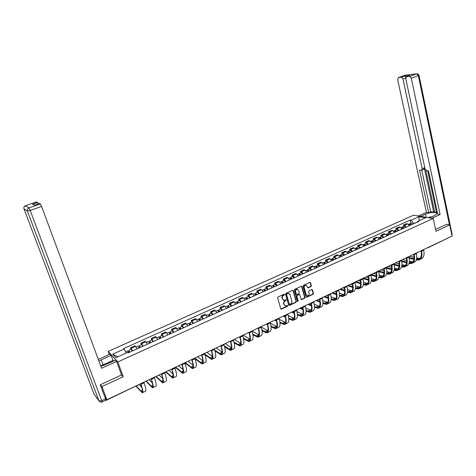 <?xml version="1.0" encoding="UTF-8"?>
<svg xmlns="http://www.w3.org/2000/svg" width="476" height="476" viewBox="0 0 476 476"><rect width="100%" height="100%" fill="white"/><g stroke="black" fill="none" stroke-linecap="round" stroke-linejoin="round"><path stroke-width="0.71" d="M284.612 294.454L284.101 294.21L278.061 296.988L277.663 297.863L280.786 308.769L281.53 309.102L287.522 306.294L287.796 305.687L287.427 305.413L285.844 305.991L284.16 304.729L283.898 303.825C283.678 302.605 284.095 301.677 285.16 301.052L286.207 300.082L285.832 299.809L284.273 300.374L282.56 299.106L282.298 298.196C282.072 296.97 282.494 296.042 283.559 295.417L284.612 294.454M283.339 300.16L281.976 298.053C281.75 296.828 282.173 295.899 283.238 295.281L284.011 294.924L284.22 294.18M280.923 309.007L287.195 306.145L287.409 305.413M284.916 305.765L283.577 303.676C283.351 302.456 283.773 301.534 284.832 300.903L285.606 300.546L285.82 299.809M310.965 286.606L311.346 285.755L310.53 282.732L309.995 282.333L303.337 285.362L302.95 286.219L305.907 297L306.425 297.387L313.059 294.317L313.44 293.472L312.458 289.842L311.75 289.497L308.995 290.782L308.609 291.633L309.102 293.436C309.257 294.745 308.74 295.548 307.561 295.852L306.175 294.805L304.229 287.712C304.069 286.415 304.575 285.606 305.747 285.297L307.169 286.356L308.02 287.932L310.965 286.606L310.626 286.475L311.007 285.624L310.031 282.333M100.484 384.685L101.953 386.595L123.177 376.73L117.816 361.933L433.219 218.496L435.962 231.288L449.731 224.88L452.069 236.102L106.868 399.751L105.178 397.496L105.934 399.519L106.493 399.251M101.953 386.595L106.868 399.751M293.341 290.646L292.609 290.295L285.981 293.347L285.582 294.216L288.658 305.08L289.384 305.419L295.971 302.331L296.358 301.475L293.341 290.646L292.853 290.247M294.709 289.331L301.266 286.314L301.98 286.665L304.949 297.446L304.563 298.303L301.588 299.66L301.064 299.267L299.856 294.9L299.136 294.555L297.28 295.417L296.893 296.274L298.16 300.832L297.744 301.469L297.381 301.195L294.317 290.193L294.709 289.331M109.284 354.495L108.153 351.407L413.495 215.223L433.219 218.496M449.731 224.88L446.488 224.321M448.814 237.649L427.799 247.853M105.904 400.12L105.934 399.519M136.999 348.872L135.553 346.403L131.108 348.402L132.548 350.883M131.108 348.402L130.478 347.801L131.043 349.378M135.553 346.403L134.91 345.808L130.478 347.801M141.467 344.672L140.92 343.107L141.574 343.69L143.038 346.141M147.435 344.154L145.299 341.137L140.92 343.107M151.773 340.031L151.231 338.466L151.909 339.037L153.397 341.459M157.74 339.495L155.557 336.52L151.231 338.466M161.947 335.443L161.418 333.884L162.12 334.444L163.625 336.829M167.915 334.89L165.69 331.962L161.418 333.884M171.997 330.909L171.479 329.362L172.199 329.898L173.728 332.26M177.965 330.344L175.698 327.464L171.479 329.362M181.927 326.435L181.415 324.888L182.159 325.411L183.712 327.75M187.895 325.858L185.586 323.014L181.415 324.888M191.733 322.008L191.233 320.473L192.001 320.985L193.571 323.287M197.707 321.419L195.356 318.623L191.233 320.473M201.425 317.641L200.937 316.112L201.723 316.605L203.311 318.884M207.399 317.034L205.007 314.279L200.937 316.112M211.005 313.321L210.523 311.798L211.332 312.28L212.939 314.535M216.979 312.708L214.545 309.989L210.523 311.798M220.465 309.055L219.995 307.538L220.822 308.002L222.447 310.233M226.439 308.43L224.809 306.211L223.97 305.753L219.995 307.538M229.819 304.836L229.355 303.325L230.205 303.777L231.848 305.985M235.787 304.2L234.138 302.01L233.282 301.558L229.355 303.325M239.059 300.671L238.607 299.166L239.476 299.606L241.136 301.784M245.033 300.023L243.361 297.851L242.486 297.423L238.607 299.166M248.198 296.554L247.752 295.055L248.639 295.477L250.311 297.631M254.166 295.888L252.482 293.746L251.584 293.329L247.752 295.055M257.224 292.484L256.784 290.991L257.695 291.401L259.384 293.531M263.192 291.806L261.491 289.688L260.58 289.283L256.784 290.991M266.149 288.456L265.721 286.969L266.643 287.367L268.351 289.473M272.117 287.772L270.398 285.677L269.47 285.285L265.721 286.969M274.973 284.481L274.551 283L275.491 283.387L277.216 285.469M280.935 283.785L279.204 281.715L278.258 281.328L274.551 283M283.702 280.542L283.285 279.073L284.243 279.448L285.981 281.506M289.658 279.84L287.915 277.794L286.951 277.425L283.285 279.073M292.323 276.657L291.919 275.188L292.889 275.55L294.644 277.585M298.279 275.943L296.518 273.914L295.536 273.557L291.919 275.188M300.85 272.813L300.451 271.35L301.439 271.701L303.206 273.712M306.8 272.088L305.033 270.082L304.033 269.737L300.451 271.35M309.287 269.011L308.894 267.554L309.9 267.893L311.673 269.886M315.231 268.28L313.446 266.292L312.435 265.959L308.894 267.554M317.623 265.251L317.236 263.799L318.26 264.126L320.05 266.096M323.567 264.507L321.77 262.544L320.741 262.222L317.236 263.799M325.87 261.532L325.495 260.086L326.53 260.402L328.333 262.353M331.808 260.783L329.999 258.843L328.958 258.527L325.495 260.086M334.027 257.855L333.658 256.415L334.705 256.719L336.52 258.647M339.959 257.094L338.138 255.178L337.085 254.874L333.658 256.415M342.095 254.214L341.732 252.78L342.791 253.077L344.624 254.987M348.021 253.452L346.189 251.548L345.118 251.257L341.732 252.78M350.074 250.62L349.717 249.192L350.794 249.478L352.633 251.364M355.994 249.846L354.15 247.966L353.067 247.681L349.717 249.192M357.97 247.062L357.619 245.634L358.708 245.913L360.558 247.782M363.884 246.276L362.028 244.414L360.933 244.146L357.619 245.634M365.776 243.539L365.431 242.123L366.532 242.385L368.394 244.236M371.685 242.748L369.822 240.91L368.71 240.648L365.431 242.123M373.499 240.053L373.16 238.643L374.279 238.898L376.147 240.731M379.408 239.255L377.527 237.435L376.409 237.185L373.16 238.643M381.145 236.608L380.812 235.203L381.936 235.447L383.823 237.262M387.042 235.804L385.155 234.002L384.025 233.758L380.812 235.203M388.708 233.198L388.38 231.8L389.517 232.038L391.409 233.829M394.598 232.389L392.7 230.604L391.558 230.372L388.38 231.8M396.187 229.825L395.865 228.432L397.02 228.659L398.918 230.432M402.071 229.01L400.167 227.242L399.013 227.016L395.865 228.432M403.594 226.487L403.279 225.1L404.439 225.315L406.349 227.076M409.467 225.666L407.557 223.916L406.391 223.696L403.279 225.1M417.339 221.995L413.84 223.577L411.121 220.209L418.951 216.699L425.568 217.8L417.678 221.37L418.606 221.53L128.062 352.912L127.574 352.424L115.906 357.696L112.645 354.174L124.153 349.009L126.211 353.043M411.121 220.209L410.217 220.049L123.683 348.539L124.153 349.009M117.816 361.933L108.153 351.407M123.177 376.73L121.434 374.755M410.919 223.185L410.217 220.049M417.678 221.37L417.262 222.137M112.645 354.174L117.959 356.768M419.183 220.685L418.951 216.699M288.795 305.324L295.638 302.183L296.03 301.326L293.008 290.509M286.838 293.912L286.564 294.519L289.253 304.051L289.622 304.325L290.58 303.908C291.627 303.283 292.044 302.367 291.83 301.147L289.997 294.638L288.272 293.371L286.51 293.769L286.237 294.376L286.564 294.519M289.325 304.194L286.237 294.376M288.861 293.43L287.653 293.537M286.51 293.769L287.325 293.394M301.207 299.517L304.224 298.16L304.61 297.31L301.492 286.266M299.374 294.501L296.947 295.281L296.56 296.137L298.16 300.832M297.44 301.32L297.827 300.689M298.595 290.348L297.167 289.283C295.977 289.598 295.459 290.408 295.62 291.717L296.322 294.233L297.048 294.579L298.904 293.716L299.291 292.859L298.595 290.348M297.601 289.319L296.834 289.152C295.644 289.462 295.132 290.271 295.293 291.58L295.62 291.717M296.471 294.489L295.989 294.097L295.293 291.58M307.645 287.801L310.626 286.475M306.157 285.32L305.408 285.166C304.241 285.475 303.736 286.278 303.89 287.581L304.229 287.712M306.812 295.679L305.836 294.668L303.89 287.581M306.05 297.25L312.714 294.18L313.095 293.335L311.964 289.45M129.686 352.18L129.163 351.258L129.24 351.818L128.978 351.556L128.812 350.384L131.168 349.319M129.823 352.115L128.812 350.384M132.257 351.014L131.239 349.289M128.472 352.169L129.478 351.71M128.675 352.633L127.592 350.931M128.318 351.853L128.978 351.556M136.338 386.078L141.866 391.885C142.907 391.915 142.526 389.285 140.718 384.007L140.622 383.745M140.771 383.674L140.997 384.31C142.937 389.969 143.347 392.783 142.229 392.754L136.035 386.22M143.871 382.204L144.097 382.841C146.025 388.493 146.418 391.308 145.275 391.29L142.74 392.51M139.129 384.453L141.783 387.339M140.17 347.438L139.641 346.528L139.706 347.093L139.432 346.837L139.29 345.659L141.61 344.612M140.325 347.367L139.29 345.659M142.729 346.278L141.687 344.576M138.98 347.42L139.962 346.974M139.182 347.885L138.076 346.207M138.831 347.111L139.432 346.837M150.529 342.756L149.988 341.851L150.041 342.422L149.756 342.173L149.642 340.989L151.927 339.959M150.69 342.678L149.642 340.989M153.064 341.607L152.011 339.923M149.363 342.726L150.321 342.298M149.565 343.19L148.435 341.536M149.214 342.422L149.756 342.173M100.841 366.24L105.404 364.699L115.43 360.159L116.596 361.439L101.59 368.257L41.608 206.459L30.172 210.428L101.703 400.715L105.547 398.894L100.269 384.786L121.505 374.945L116.596 361.439M103.072 364.783L101.239 359.82L98.913 361.028M101.239 359.82L111.075 355.405L109.968 354.186L98.312 359.41M113.342 361.105L111.075 355.405M23.925 208.696L93.962 393.896L99.008 400.953L27.376 211.023L23.949 208.762C23.58 207.357 24.08 206.346 25.454 205.721L36.575 201.895L37.562 202.437L38.318 203.728M32.57 204.156L37.562 202.437L32.57 204.156L34.254 205.126L39.312 203.383L40.347 203.942L41.608 206.459M105.547 398.894L105.839 400.221L102.066 402.012M107.35 363.027L112.937 360.499M113.24 360.838L108.29 363.081M420.576 216.396L425.568 214.158C429.846 212.123 437.652 211.844 436.825 213.789L434.511 215.586L429.465 217.871M431.845 218.264L440.098 214.521L437.694 214.146L428.507 170.854L426.609 170.711L425.026 168.867L405.772 78.647L406.575 76.636L409.646 76.303L416.714 73.857L405.362 75.131L398.394 77.529L397.633 79.504L426.413 212.379L428.715 212.742L430.715 211.844L436.48 212.177M427.686 170.795L436.599 212.748L437.42 212.873M418.291 216.021L426.413 212.379M440.098 214.521L411.27 78.076L409.646 76.303L416.714 73.857L418.344 75.619L411.27 78.076M405.707 77.993L402.952 78.945L401.363 77.201L398.394 77.529M409.414 75.654L404.505 76.124L405.873 77.207M402.952 78.945L422.194 168.659L421.569 170.307L419.534 170.176L428.715 212.742M401.363 77.201L404.505 76.124L401.363 77.201M446.643 224.351L435.552 229.39M422.194 168.659L424.253 167.808L433.761 212.314M425.8 170.301L434.671 211.903M424.253 167.808L423.622 169.45L421.849 170.188M421.778 170.235L430.715 211.844M100.698 365.854L106.987 363.01L108.897 363.117M105.404 364.699L103.322 365.532M428.186 217.657L429.608 217.014L431.744 216.842M146.215 381.097L152.153 386.958C153.272 386.94 152.951 384.305 151.178 379.051L151.088 378.783M151.249 378.712L151.469 379.342C153.367 384.977 153.712 387.803 152.516 387.815L145.882 381.252M154.313 377.254L154.533 377.89C156.42 383.519 156.747 386.345 155.527 386.375L153.07 387.553M149.161 379.699L152.374 382.99M156.158 376.379L162.316 382.085C163.512 382.032 163.244 379.384 161.513 374.148L161.423 373.886M161.596 373.803L161.816 374.433C163.667 380.05 163.952 382.888 162.673 382.942L155.801 376.552M164.625 372.369L164.839 373C166.683 378.61 166.951 381.449 165.648 381.514L163.274 382.656M159.067 374.999L162.78 378.581M160.757 338.127L160.21 337.24L160.251 337.811L159.954 337.567L159.865 336.383L162.114 335.366M160.93 338.049L159.865 336.383M163.274 336.99L162.203 335.324M159.621 338.097L160.549 337.674M159.817 338.549L158.669 336.919M159.466 337.787L159.954 337.567M170.854 333.563L170.301 332.682L170.337 333.254L170.027 333.016L169.962 331.826L172.181 330.826M171.045 333.474L169.962 331.826M173.359 332.427L172.276 330.784M169.748 333.521L170.652 333.111M169.95 333.973L168.772 332.361M169.593 333.218L170.027 333.016M180.838 329.047L180.273 328.178L180.297 328.749L179.982 328.523L179.934 327.327L182.118 326.346M181.035 328.958L179.934 327.327M183.32 327.922L182.219 326.298M179.75 328.999L180.63 328.601M179.952 329.446L178.756 327.863M179.595 328.696L179.982 328.523M165.987 371.72L172.354 377.272C173.621 377.182 173.407 374.529 171.717 369.311L171.628 369.049M171.818 368.959L172.032 369.59C173.841 375.183 174.067 378.027 172.711 378.123L165.606 371.905M174.805 367.543L175.019 368.168C176.816 373.761 177.03 376.605 175.65 376.712L173.353 377.813M168.861 370.358L173.014 374.142M175.698 367.121L182.272 372.518C183.611 372.393 183.45 369.727 181.796 364.527L181.713 364.271M181.909 364.176L182.118 364.8C183.891 370.376 184.057 373.232 182.629 373.368L175.293 367.311M191.882 359.445L192.084 360.07C193.815 365.627 193.928 368.489 192.423 368.662L184.861 362.772L185.069 363.402C186.83 368.971 186.985 371.827 185.527 371.976L183.314 373.035M178.542 365.77L183.093 369.691M185.295 362.569L192.072 367.823C193.476 367.662 193.369 364.985 191.757 359.808L191.667 359.547M194.797 358.065L194.999 358.69C196.719 364.235 196.814 367.103 195.291 367.288L193.149 368.317M188.103 361.236L193.024 365.253M190.697 324.59L190.126 323.734L190.138 324.305L189.811 324.085L189.793 322.889L191.941 321.919M190.906 324.495L189.793 322.889M193.167 323.472L192.048 321.871M189.632 324.531L190.489 324.144M189.835 324.977L188.621 323.418M189.478 324.233L189.811 324.085M194.803 358.095L201.753 363.182C203.222 362.986 203.169 360.302 201.592 355.144L201.509 354.882M201.729 354.781L201.931 355.399C203.621 360.933 203.68 363.807 202.104 364.021L195.059 358.868M204.609 353.412L204.811 354.031C206.489 359.564 206.53 362.438 204.936 362.658L202.871 363.652M197.558 356.756L202.818 360.832M200.438 320.187L199.86 319.337L199.86 319.914L199.527 319.699L199.527 318.498L201.645 317.54M200.652 320.086L199.527 318.498M202.889 319.075L201.759 317.492M199.396 320.122L200.229 319.741M199.599 320.562L198.361 319.021M204.847 354.144L211.32 358.601C212.855 358.368 212.849 355.679 211.308 350.532L211.225 350.276M211.457 350.169L211.659 350.782C213.308 356.298 213.313 359.184 211.665 359.428L205.085 354.912M214.307 348.819L214.503 349.438C216.146 354.941 216.134 357.827 214.468 358.089L212.475 359.041M206.899 352.329L212.475 356.429M210.059 315.832L209.476 314.993L209.464 315.57L209.125 315.362L209.148 314.16L211.237 313.22M210.291 315.731L209.148 314.16M212.492 314.731L211.35 313.166M209.047 315.761L209.856 315.398M209.244 316.201L207.988 314.684M214.73 350.163L220.769 354.067C222.369 353.805 222.417 351.104 220.906 345.981L220.828 345.725M221.072 345.612L221.263 346.225C222.881 351.722 222.833 354.608 221.12 354.894L214.944 350.913M223.881 344.279L224.077 344.892C225.684 350.378 225.618 353.269 223.887 353.567L221.965 354.489M216.134 347.95L222.006 352.056M219.567 311.536L218.984 310.703L218.96 311.28L218.609 311.078L218.657 309.876L220.709 308.948M219.805 311.423L218.657 309.876M221.989 310.441L220.834 308.894M218.579 311.453L219.365 311.096M218.776 311.893L217.502 310.394M224.452 346.153L230.11 349.592C231.77 349.295 231.866 346.587 230.39 341.482L230.313 341.227M230.568 341.108L230.759 341.72C232.336 347.194 232.24 350.092 230.461 350.413L224.642 346.891M233.347 339.793L233.537 340.405C235.108 345.873 234.989 348.771 233.192 349.098L231.342 349.991M225.261 343.624L231.413 347.718M228.968 307.282L228.373 306.461L228.337 307.044L227.98 306.847L228.046 305.64L230.075 304.723M229.212 307.175L228.046 305.64M231.372 306.199L230.2 304.67M227.998 307.198L228.76 306.853M228.194 307.633L226.903 306.151M234.025 342.137L239.345 345.165C241.064 344.838 241.207 342.125 239.767 337.038L239.69 336.782M239.952 336.657L240.142 337.27C241.683 342.726 241.534 345.63 239.69 345.981L234.198 342.863M242.7 335.354L242.885 335.967C244.42 341.417 244.253 344.321 242.391 344.683L240.606 345.54M234.287 339.346L240.701 343.41M238.256 303.087L237.655 302.272L237.613 302.855L237.244 302.665L237.334 301.451L239.327 300.552M238.512 302.968L237.334 301.451M240.642 302.004L239.458 300.493M237.304 302.992L238.048 302.653M237.5 303.426L236.191 301.962M243.462 338.115L248.472 340.792C250.251 340.429 250.435 337.716 249.025 332.647L248.954 332.391M249.228 332.26L249.412 332.873C250.917 338.305 250.721 341.215 248.811 341.601L243.617 338.835M251.941 330.975L252.125 331.582C253.619 337.014 253.41 339.923 251.483 340.322L249.763 341.149M243.212 335.116L249.876 339.144M247.431 298.934L246.824 298.131L246.776 298.714L246.395 298.529L246.508 297.316L248.472 296.429M247.698 298.815L246.508 297.316M249.805 297.863L248.609 296.37M246.503 298.833L247.228 298.506M246.705 299.267L245.378 297.827M252.768 334.104L257.492 336.472C259.325 336.08 259.557 333.355 258.182 328.303L258.105 328.053M258.391 327.916L258.575 328.523C260.045 333.938 259.801 336.853 257.831 337.276L252.899 334.812M261.074 326.643L261.253 327.25C262.716 332.659 262.454 335.58 260.473 336.008L258.819 336.8M252.036 330.933L258.938 334.908M256.505 294.834L255.892 294.037L255.832 294.62L255.445 294.442L255.576 293.228L257.51 292.353M256.778 294.709L255.576 293.228M258.861 293.769L257.653 292.288M255.6 294.727L256.296 294.406M255.796 295.156L254.452 293.734M261.943 330.106L266.405 332.194C268.297 331.772 268.571 329.047 267.226 324.013L267.155 323.763M267.452 323.62L267.631 324.227C269.065 329.624 268.773 332.545 266.744 332.998L262.056 330.802M270.1 322.365L270.279 322.972C271.707 328.357 271.397 331.284 269.356 331.748L267.768 332.51M258.295 328.696L257.587 328.297M261.187 327.036L267.887 330.707M265.471 290.776L264.852 289.991L264.781 290.574L264.448 290.425M265.757 290.652L264.537 289.182L264.358 290.289M267.81 289.717L266.447 288.325M264.585 290.663L265.269 290.354M264.781 291.086L263.424 289.688M270.999 326.12L275.223 327.97C277.169 327.524 277.484 324.787 276.169 319.771L276.098 319.521M276.407 319.378L276.58 319.979C277.984 325.358 277.645 328.285 275.556 328.767L271.088 326.81M279.025 318.135L279.198 318.736C280.596 324.108 280.239 327.036 278.139 327.53L276.61 328.262M267.464 324.87L266.227 324.204M270.35 323.216L276.729 326.548M266.852 323.906L267.262 324.126M274.337 286.766L273.712 285.993L273.361 286.463M274.628 286.635L273.402 285.189L273.176 286.183M276.663 285.719L275.283 284.339M273.468 286.653L274.128 286.35M273.664 287.07L272.29 285.689M279.93 322.157L283.934 323.793C285.933 323.317 286.29 320.58 285.011 315.582L284.94 315.332M285.255 315.183L285.427 315.784C286.796 321.139 286.415 324.073 284.273 324.584L280.007 322.841M287.843 313.958L288.016 314.553C289.378 319.908 288.98 322.841 286.82 323.365L285.356 324.067M276.508 321.05L274.765 320.158M279.382 319.396L285.469 322.43M275.414 319.848L276.324 320.312M283.101 282.803L282.47 282.036L282.173 282.536M283.399 282.673L282.161 281.239L281.905 282.143M285.41 281.762L284.011 280.406M282.25 282.685L282.893 282.393M282.446 283.101L281.06 281.738M288.753 318.218L292.55 319.664C294.602 319.158 295.001 316.415 293.746 311.435L293.68 311.191M294.001 311.036L294.168 311.631C295.513 316.968 295.084 319.908 292.889 320.455L288.807 318.896M296.566 309.822L296.732 310.417C298.059 315.749 297.619 318.694 295.406 319.241L294.001 319.92M285.421 317.236L283.214 316.153M288.289 315.594L294.108 318.349M283.875 315.838L285.255 316.51M291.764 278.888L291.128 278.127L290.878 278.656M292.074 278.752L290.824 277.335L290.538 278.168M294.061 277.853L292.651 276.508M290.937 278.757L291.556 278.478M291.133 279.174L289.723 277.829M297.464 314.309L301.07 315.582C303.17 315.047 303.611 312.304 302.385 307.341L302.32 307.091M302.653 306.937L302.813 307.532C304.128 312.851 303.658 315.796 301.403 316.367L297.5 314.975M305.181 305.735L305.348 306.33C306.645 311.643 306.163 314.588 303.896 315.166L302.552 315.814M294.216 313.434L291.568 312.191M297.078 311.804L302.653 314.309M292.246 311.869L294.073 312.72M300.326 275.015L299.69 274.265L299.481 274.813M300.648 274.872L299.386 273.474L299.077 274.247M302.611 273.986L301.183 272.659M299.523 274.878L300.124 274.604M299.713 275.295L298.297 273.962M306.062 310.423L309.495 311.548C311.643 310.983 312.125 308.234 310.929 303.289L310.864 303.045M311.203 302.885L311.363 303.474C312.643 308.775 312.131 311.72 309.828 312.321L306.08 311.09M313.702 301.695L313.863 302.29C315.136 307.579 314.612 310.53 312.292 311.137L311.001 311.756M302.897 309.656L299.832 308.275M305.753 308.031L311.09 310.31M300.529 307.942L302.772 308.948M308.799 271.183L308.156 270.439L307.99 271.011M309.12 271.04L307.853 269.654L307.526 270.38M311.066 270.16L309.626 268.857M308.008 271.046L308.597 270.779M308.204 271.457L306.77 270.142M314.559 306.568L317.825 307.55C320.027 306.966 320.538 304.212 319.372 299.285L319.307 299.041M319.658 298.874L319.812 299.464C321.062 304.747 320.509 307.698 318.158 308.323L314.565 307.228M322.133 297.702L322.288 298.291C323.531 303.563 322.966 306.52 320.592 307.157L319.36 307.746M311.465 305.889L308.002 304.402M314.315 304.277L319.438 306.354M308.722 304.057L311.358 305.193M317.177 267.399L316.528 266.661L316.403 267.244L316.968 266.994M317.504 267.25L316.225 265.882L315.885 266.56M319.426 266.381L317.974 265.09M316.599 267.661L315.148 266.364M322.954 302.742L326.066 303.605C328.309 302.992 328.862 300.231 327.72 295.322L327.661 295.084M328.018 294.912L328.172 295.501C329.392 300.761 328.797 303.718 326.393 304.372L322.936 303.396M330.463 293.751L330.618 294.341C331.832 299.594 331.225 302.552 328.803 303.218L327.625 303.783M319.926 302.153L316.088 300.564M322.77 300.546L327.69 302.438M316.826 300.219L319.836 301.457M325.459 263.65L324.805 262.925L324.656 263.418M325.798 263.502L324.507 262.145L324.156 262.788M327.696 262.639L326.233 261.372M324.9 263.906L323.436 262.627M331.248 298.946L334.212 299.696C336.502 299.065 337.091 296.298 335.979 291.407L335.913 291.169M336.282 290.997L336.437 291.58C337.627 296.822 336.996 299.785 334.539 300.463L331.219 299.6M338.704 289.848L338.852 290.431C340.037 295.667 339.394 298.63 336.925 299.321L335.8 299.856M328.279 298.434L324.091 296.774M327.185 295.304L327.78 295.536M331.118 296.84L335.854 298.559M324.84 296.417L328.208 297.75M333.646 259.95L332.992 259.23L332.825 259.64M333.991 259.795L332.694 258.456L332.331 259.063M335.872 258.944L334.396 257.689M333.105 260.193L331.629 258.932M339.447 295.185L342.274 295.834C344.606 295.174 345.231 292.413 344.142 287.534L344.083 287.296M344.457 287.117L344.606 287.7C345.766 292.924 345.1 295.888 342.595 296.596L339.4 295.834M346.849 285.987L346.998 286.564C348.152 291.782 347.474 294.751 344.957 295.465L343.886 295.977M336.532 294.745L332.004 293.02M335.092 291.556L336.11 291.937M339.37 293.156L343.922 294.721M332.772 292.657L336.478 294.061M341.75 256.284L341.09 255.57L340.911 255.927M342.101 256.124L340.792 254.803L340.423 255.38M343.964 255.285L342.47 254.047M341.221 256.522L339.739 255.279M347.551 291.455L350.241 292.014C352.621 291.33 353.281 288.563 352.222 283.708L352.157 283.47M352.537 283.285L352.686 283.869C353.823 289.069 353.115 292.038 350.568 292.77L347.48 292.103M354.906 282.167L355.054 282.744C356.179 287.944 355.465 290.913 352.9 291.651L351.883 292.139M344.689 291.08L339.834 289.313M342.916 287.849L344.338 288.361M347.522 289.503L351.907 290.925M340.614 288.938L344.648 290.402M349.765 252.661L349.098 251.953L348.914 252.262M350.122 252.5L348.807 251.191L348.426 251.739M351.96 251.667L350.461 250.447M349.253 252.893L347.754 251.667M355.56 287.76L358.13 288.236C360.552 287.528 361.242 284.755 360.207 279.918L360.148 279.68M360.534 279.495L360.677 280.072C361.79 285.261 361.046 288.23 358.452 288.986L355.477 288.402M362.879 278.389L363.021 278.966C364.122 284.142 363.367 287.117 360.76 287.879L359.791 288.343M352.74 287.445L347.581 285.636M350.651 284.184L352.466 284.803M355.572 285.874L359.802 287.165M348.378 285.261L352.722 286.772M357.69 249.079L357.024 248.377L356.833 248.645M358.053 248.912L356.732 247.615L356.34 248.145M359.874 248.091L358.357 246.883M357.196 249.299L355.685 248.091M363.48 284.101L365.931 284.493C368.394 283.767 369.12 280.995 368.109 276.175L368.049 275.937M368.442 275.747L368.585 276.324C369.668 281.489 368.888 284.464 366.252 285.243L363.378 284.737M370.762 274.652L370.899 275.223C371.976 280.388 371.185 283.363 368.537 284.148L367.615 284.589M360.701 283.839L355.245 282.006M358.309 280.548L360.493 281.274M363.533 282.274L367.609 283.446M356.06 281.619L360.695 283.166M365.526 245.533L364.67 245.069M365.901 245.366L364.568 244.081L364.176 244.587M367.698 244.551L366.175 243.361M365.05 245.747L363.527 244.551M371.304 280.465L373.648 280.798C376.153 280.049 376.909 277.27 375.921 272.468L375.862 272.23M376.266 272.04L376.403 272.611C377.462 277.764 376.647 280.739 373.969 281.542L371.191 281.102M378.557 270.951L378.694 271.528C379.741 276.669 378.92 279.65 376.224 280.459L375.356 280.876M368.573 280.257L362.885 278.424M365.889 276.961L368.424 277.764M371.399 278.704L375.338 279.763M363.664 278.014L368.579 279.596M373.285 242.022L372.428 241.534M373.666 241.856L372.321 240.588L371.923 241.07M375.445 241.046L373.91 239.874M372.821 242.236L371.292 241.052M379.045 276.871L381.282 277.139C383.823 276.366 384.614 273.587 383.65 268.803L383.596 268.565M384.007 268.369L384.144 268.94C385.173 274.075 384.322 277.05 381.603 277.877L378.914 277.502M386.268 267.298L386.405 267.869C387.428 272.992 386.572 275.973 383.84 276.806L383.013 277.199M376.349 276.711L370.846 275.003M373.386 273.402L376.26 274.277M379.176 275.164L382.978 276.122M371.185 274.45L376.373 276.05M380.961 238.553L380.104 238.048M381.341 238.381L379.997 237.125L379.592 237.595M383.103 237.583L381.556 236.423M380.508 238.756L378.967 237.589M386.702 273.307L388.838 273.516C391.421 272.724 392.242 269.946 391.302 265.174L391.242 264.942M391.659 264.739L391.796 265.31C392.801 270.422 391.921 273.402 389.154 274.253L386.554 273.938M393.902 263.68L394.033 264.245C395.032 269.356 394.146 272.337 391.367 273.188L390.588 273.563M384.037 273.188L378.712 271.606M380.812 269.886L384.007 270.82M386.863 271.653L390.54 272.516M378.628 270.921L384.078 272.534M388.553 235.12L387.696 234.597M388.94 234.948L387.589 233.704L387.178 234.156M390.683 234.156L389.124 233.008M388.118 235.317L386.566 234.168M394.271 269.779L396.312 269.934C398.93 269.124 399.78 266.34 398.864 261.586L398.811 261.354M399.233 261.151L399.364 261.717C400.346 266.816 399.435 269.797 396.627 270.665L394.11 270.404M401.452 260.098L401.583 260.664C402.553 265.757 401.637 268.738 398.817 269.612L398.085 269.963M391.641 269.696L386.488 268.226M388.154 266.405L391.665 267.387M394.461 268.172L398.019 268.946M386.322 267.518L391.7 269.047M396.062 231.723L395.211 231.187M396.46 231.544L395.098 230.319L394.687 230.753M398.186 230.765L396.615 229.634M395.645 231.913L394.08 230.777M401.762 266.28L403.713 266.387C406.367 265.554 407.248 262.77 406.349 258.034L406.296 257.802M406.724 257.599L406.855 258.165C407.813 263.24 406.867 266.227 404.023 267.113L401.577 266.905M408.92 256.558L409.051 257.123C409.997 262.193 409.045 265.18 406.195 266.078L405.504 266.405M399.156 266.239L394.17 264.87M395.425 262.954L399.233 263.984M401.982 264.721L405.421 265.412M394.015 264.168L399.233 265.59M403.493 228.367L402.654 227.814M403.898 228.182L402.529 226.969L402.113 227.391M405.606 227.409L404.029 226.29M403.089 228.545L401.518 227.421M409.17 262.811L411.032 262.877C413.721 262.026 414.632 259.241 413.757 254.523L413.703 254.291M414.138 254.083L414.269 254.648C415.197 259.706 414.227 262.692 411.347 263.603L408.973 263.436M416.31 253.053L416.435 253.619C417.363 258.67 416.381 261.657 413.489 262.573L412.847 262.883M406.593 262.811L401.762 261.538M402.619 259.545L406.718 260.604M409.414 261.3L412.746 261.913M401.619 260.842L406.683 262.163M410.853 225.041L410.014 224.476M411.258 224.856L409.884 223.655L409.467 224.059M412.948 224.089L411.359 222.988M410.461 225.213L408.878 224.107M416.494 259.378L418.279 259.408C420.998 258.539 421.938 255.749 421.087 251.048L421.034 250.816M421.474 250.608L421.599 251.167C422.51 256.207 421.504 259.194 418.588 260.128L416.286 260.003M423.622 249.591L423.747 250.15C424.651 255.184 423.64 258.17 420.707 259.111L420.112 259.396M413.942 259.414L409.265 258.23M409.747 256.171L414.114 257.254M416.768 257.915L419.993 258.456M409.14 257.534L414.049 258.765M400.167 227.242L397.02 228.659M392.7 230.604L389.517 232.038M385.155 234.002L381.936 235.447M377.527 237.435L374.279 238.898M369.822 240.91L366.532 242.385M362.028 244.414L358.708 245.913M354.15 247.966L350.794 249.478M346.189 251.548L342.791 253.077M338.138 255.178L334.705 256.719M329.999 258.843L326.53 260.402M321.77 262.544L318.26 264.126M313.446 266.292L309.9 267.893M305.033 270.082L301.439 271.701M296.518 273.914L292.889 275.55M287.915 277.794L284.243 279.448M279.204 281.715L275.491 283.387M270.398 285.677L266.643 287.367M261.491 289.688L257.695 291.401M252.482 293.746L248.639 295.477M243.361 297.851L239.476 299.606M234.138 302.01L230.205 303.777M224.809 306.211L220.822 308.002M215.36 310.465L211.332 312.28M205.805 314.767L201.723 316.605M196.13 319.122L192.001 320.985M186.342 323.531L182.159 325.411M176.429 327.994L172.199 329.898M166.398 332.51L162.12 334.444M156.241 337.085L151.909 339.037M145.959 341.714L141.574 343.69M407.557 223.916L404.439 225.315M426.96 248.008L427.983 247.52M106.172 400.381L137.624 385.167M283.238 295.281L283.559 295.417M281.976 298.053L282.298 298.196M282.232 298.964L282.56 299.106M285.606 300.546L285.933 300.689M284.832 300.903L285.16 301.052M283.577 303.676L283.898 303.825M283.833 304.58L284.16 304.729M287.195 306.145L287.522 306.294M281.203 308.954L281.53 309.102M284.011 294.924L284.339 295.06M296.03 301.326L296.358 301.475M295.638 302.183L295.971 302.331M289.057 305.271L289.384 305.419M288.926 303.902L289.253 304.051M301.647 286.534L301.98 286.665M304.61 297.31L304.949 297.446M304.224 298.16L304.563 298.303M301.451 299.464L301.784 299.606M298.803 294.418L299.136 294.555M296.947 295.281L297.28 295.417M296.56 296.137L296.893 296.274M295.989 294.097L296.322 294.233M307.865 287.748L308.204 287.879M305.836 294.668L306.175 294.805M312.113 289.705L312.458 289.842M313.095 293.335L313.44 293.472M312.714 294.18L313.059 294.317M306.282 297.197L306.621 297.339M310.185 282.601L310.53 282.732M311.007 285.624L311.346 285.755M144.097 382.841L140.997 384.31M142.425 390.409L140.908 391.135M23.907 207.262L25.454 205.721L28.929 207.887L40.347 203.942L28.923 207.893C27.519 208.536 27.001 209.577 27.376 211.023L30.172 210.428L28.929 207.887L25.389 205.739M94.492 394.64L93.897 393.735M101.703 400.715L99.008 400.953L100.537 402.125L102.007 402.036L101.703 400.715M409.735 75.547L406.575 76.636M449.433 224.833L418.344 75.619L419.017 75.309C418.66 74.185 417.892 73.703 416.714 73.857L417.357 73.816M426.258 217.342L425.568 214.158M418.999 75.238L452.176 234.662L451.843 235.013M452.135 234.478L451.998 235.763M154.533 377.89L151.469 379.342M152.802 385.441L151.154 386.232M164.839 373L161.816 374.433M163.054 380.538L161.269 381.389M175.019 368.168L172.032 369.59M173.181 375.695L171.265 376.605M185.069 363.402L182.118 364.8M183.177 370.905L181.142 371.881M194.999 358.69L192.084 360.07M193.06 366.181L190.9 367.21M204.811 354.031L201.931 355.399M202.818 361.51L200.539 362.599M214.503 349.438L211.659 350.782M212.463 356.893L210.065 358.041M224.077 344.892L221.263 346.225M221.989 352.335L219.478 353.537M233.537 340.405L230.759 341.72M231.401 347.825L228.783 349.081M242.885 335.967L240.142 337.27M240.672 343.392L237.982 344.683M252.125 331.582L249.412 332.873M249.733 339.055L247.068 340.328M261.253 327.25L258.575 328.523M258.688 334.771L256.058 336.032M270.279 322.972L267.631 324.227M267.542 330.534L264.942 331.778M279.198 318.736L276.58 319.979M276.294 326.346L273.724 327.577M288.016 314.553L285.427 315.784M284.945 322.204L282.405 323.424M296.732 310.417L294.168 311.631M293.502 318.111L290.991 319.313M305.348 306.33L302.813 307.532M301.962 314.059L299.475 315.249M313.863 302.29L311.363 303.474M310.328 310.055L307.871 311.233M322.288 298.291L319.812 299.464M318.605 306.098L316.177 307.258M330.618 294.341L328.172 295.501M326.792 302.183L324.388 303.331M324.703 263.502L325.257 263.252M338.852 290.431L336.437 291.58M334.884 298.309L332.51 299.446M332.914 259.789L333.444 259.551M346.998 286.564L344.606 287.7M342.893 294.477L340.542 295.602M341.03 256.124L341.548 255.892M355.054 282.744L352.686 283.869M350.812 290.681L348.486 291.8M349.063 252.494L349.562 252.268M363.021 278.966L360.677 280.072M358.648 286.933L356.345 288.034M357.006 248.906L357.488 248.686M370.899 275.223L368.585 276.324M366.401 283.226L364.122 284.315M364.86 245.354L365.33 245.146M378.694 271.528L376.403 272.611M374.071 279.555L371.815 280.632M372.631 241.844L373.083 241.641M386.405 267.869L384.144 268.94M381.657 275.925L379.432 276.99M380.324 238.369L380.758 238.173M394.033 264.245L391.796 265.31M389.166 272.332L386.964 273.385M387.928 234.93L388.351 234.739M401.583 260.664L399.364 261.717M396.597 268.773L394.414 269.821M395.455 231.532L395.865 231.348M409.051 257.123L406.855 258.165M403.951 265.257L401.792 266.286M402.904 228.165L403.297 227.986M416.435 253.619L414.269 254.648M411.228 261.77L409.182 262.752M410.27 224.833L410.651 224.666M423.747 250.15L421.599 251.167M418.428 258.325L416.536 259.23M137.641 385.459L138.308 384.846M280.995 309.007L281.316 309.162M288.855 305.324L289.182 305.473M287.944 293.228L288.272 293.371M301.248 299.517L301.588 299.66M298.993 294.364L299.333 294.501M296.834 289.152L297.167 289.283M307.68 287.801L308.02 287.932M305.408 285.166L305.747 285.297M306.086 297.25L306.425 297.387M125.593 351.835L127.657 350.901M142.342 391.659L141.866 391.885M136.082 347.105L138.153 346.171M146.507 342.405L148.518 341.494M152.671 386.708L152.153 386.958M162.875 381.817L162.316 382.085M156.8 337.764L158.758 336.883M166.969 333.176L168.867 332.319M177.018 328.648L178.857 327.815M172.955 376.986L172.354 377.272M182.915 372.214L182.272 372.518M192.75 367.502L192.072 367.823M186.937 324.174L188.722 323.371M202.467 362.843L201.753 363.182M196.743 319.753L198.474 318.974M212.07 358.238L211.32 358.601M206.429 315.386L208.107 314.63M221.554 353.692L220.769 354.067M215.997 311.072L217.621 310.34M230.931 349.2L230.11 349.592M225.451 306.806L227.028 306.098M240.201 344.755L239.345 345.165M234.799 302.593L236.322 301.909M249.359 340.37L248.472 340.792M244.033 298.428L245.509 297.762M258.409 336.026L257.492 336.472M253.161 294.317L254.589 293.668M267.357 331.742L266.405 332.194M264.537 289.182L266.596 288.26M262.187 290.247L263.567 289.622M276.199 327.5L275.223 327.97M273.402 285.189L275.431 284.273M271.1 286.225L272.439 285.624M284.945 323.311L283.934 323.793M282.161 281.239L284.166 280.334M279.918 282.25L281.209 281.667M293.591 319.17L292.55 319.664M290.824 277.335L292.805 276.437M288.635 278.323L289.884 277.758M302.141 315.07L301.07 315.582M299.386 273.474L301.35 272.587M297.25 274.438L298.458 273.89M310.59 311.018L309.495 311.548M307.853 269.654L309.793 268.779M305.77 270.594L306.937 270.07M318.95 307.014L317.825 307.55M316.225 265.882L318.147 265.013M314.196 266.798L315.32 266.286M327.214 303.051L326.066 303.605M324.507 262.145L326.405 261.288M322.526 263.038L323.609 262.55M335.39 299.136L334.212 299.696M332.694 258.456L334.574 257.605M330.76 259.325L331.808 258.855M343.47 295.263L342.274 295.834M340.792 254.803L342.649 253.964M338.912 255.654L339.918 255.195M351.466 291.425L350.241 292.014M348.807 251.191L350.645 250.364M346.968 252.018L347.938 251.584M359.38 287.635L358.13 288.236M356.732 247.615L358.547 246.8M354.941 248.424L355.87 248.002M367.204 283.886L365.931 284.493M364.568 244.081L366.365 243.272M362.825 244.872L363.718 244.468M374.945 280.18L373.648 280.798M372.321 240.588L374.1 239.785M370.625 241.356L371.482 240.963M382.603 276.508L381.282 277.139M379.997 237.125L381.752 236.334M378.337 237.875L379.164 237.5M390.177 272.873L388.838 273.516M387.589 233.704L389.326 232.919M385.971 234.43L386.762 234.073M397.674 269.285L396.312 269.934M395.098 230.319L396.817 229.539M393.527 231.027L394.283 230.687M405.094 265.727L403.713 266.387M402.529 226.969L404.231 226.201M401 227.659L401.72 227.332M412.43 262.211L411.032 262.877M409.884 223.655L411.567 222.893M408.39 224.321L409.086 224.012M419.695 258.73L418.279 259.408"/></g></svg>
